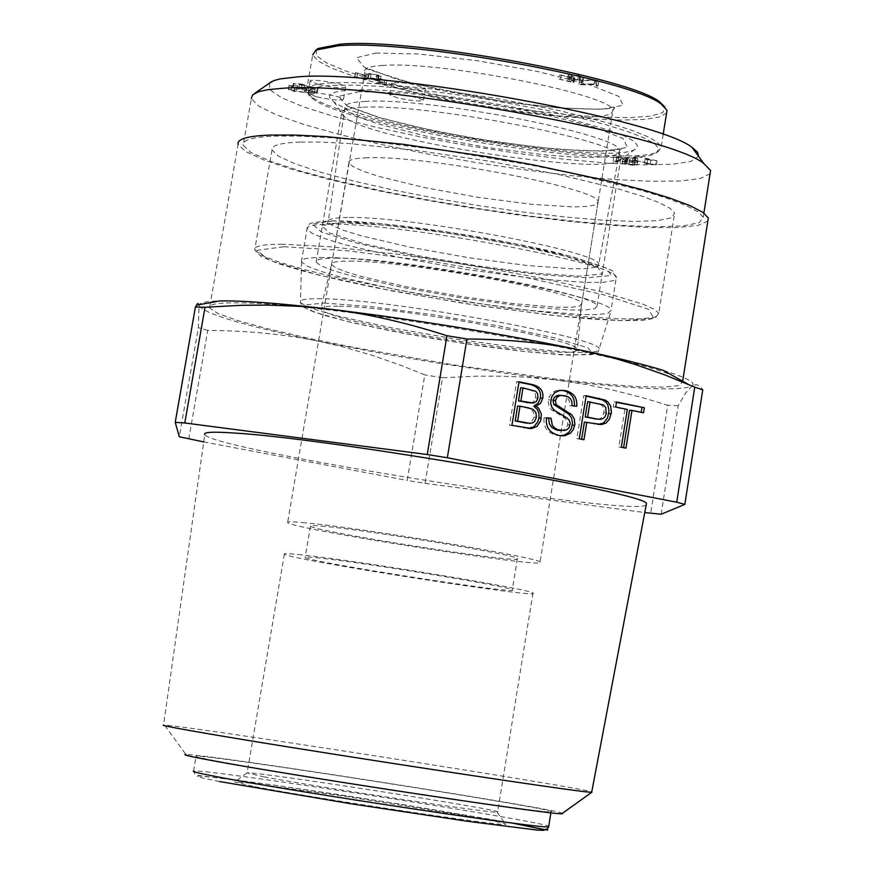 <?xml version="1.0" encoding="UTF-8"?>
<svg xmlns="http://www.w3.org/2000/svg" width="874" height="874" viewBox="0 0 874 874"><rect width="100%" height="100%" fill="white"/><g stroke="black" fill="none" stroke-linecap="round" stroke-linejoin="round"><path stroke-width="0.66" stroke-dasharray="4.37 3.28" d="M300.121 142.069C280.325 142.801 270.951 145.466 272.011 150.055L278.762 156.391L295.576 163.984L321.337 172.418L354.549 181.257L393.464 190.051L436.137 198.409L480.558 205.936L524.619 212.262L566.254 217.113L603.486 220.237L634.437 221.45L657.456 220.652L671.188 217.845L674.652 213.114L670.008 208.285L659.018 202.56L641.887 196.126L619.087 189.166L559.36 174.625L487.626 160.947L413.85 150.066L348.387 143.5L321.654 142.123L300.121 142.069M336.272 258.169C399.877 257.393 599.619 294.341 597.062 306.108L594.757 308.686L585.361 309.997L569.477 309.975L522.084 306.129L462.138 298.001L401.122 287.185L350.682 275.714L332.71 270.427L320.955 265.816L316.148 262.124C315.285 259.436 321.993 258.114 336.272 258.169M316.661 96.861L308.009 93.551C306.424 90.393 343.679 96.402 343.504 99.275C340.674 100.816 331.727 100.007 316.661 96.861M318.781 84.516C333.835 87.673 342.783 88.471 345.623 86.897C345.809 83.959 308.566 77.95 310.139 81.173L318.781 84.516M317.393 92.294L298.766 88.503L304.021 88.755L301.18 88.176L292.615 87.651L316.519 92.524L317.393 92.294L318.103 88.208L299.476 84.407L304.731 84.658L301.891 84.079L293.314 83.565L318.103 88.208M293.161 87.509L293.872 83.412M292.615 87.651L293.314 83.565M316.519 92.524L317.229 88.438M298.766 88.503L299.476 84.407M304.021 88.755L304.731 84.658M301.18 88.176L301.891 84.079M618.005 162.138L616.192 161.384L618.246 161.067L625.15 161.898L625.959 162.564L622.179 163.252L624.189 164.072L634.6 165.426L637.266 165.033L634.863 164.05L632.754 163.984L634.327 164.64L632.547 164.869L626.287 164.137L625.238 163.711L629.509 162.859L627.303 161.974L616.159 160.499L613.111 160.925L615.908 162.072L618.005 162.138L618.639 158.194L616.826 157.44L618.879 157.112L626.964 158.423L622.987 159.112L624.812 160.139L635.234 161.482L637.9 161.089L635.496 160.095L633.388 160.04L634.961 160.696L633.18 160.936L626.92 160.193L625.871 159.767L630.143 158.904L627.936 158.019L616.793 156.544L613.745 156.981L618.639 158.194M625.238 163.711L625.871 159.767M615.908 162.072L616.541 158.128M625.959 162.564L626.592 158.609M622.354 163.056L622.987 159.112M634.863 164.05L635.496 160.095M632.754 163.984L633.388 160.04M635.234 157.888L630.165 158.03L637.681 158.478L635.234 157.888L634.59 161.843L629.531 161.985L630.165 158.03M629.531 161.985L637.048 162.444L637.681 158.478M637.048 162.444L634.59 161.843M631.978 162.575L632.612 158.62M311.592 94.676L314.52 93.103L294.407 91.027L290.998 89.782L296.963 89.869L288.344 89.563L293.926 91.344L310.882 92.972L308.719 94.141L311.592 94.676L312.291 90.612L315.219 89.028L295.106 86.952L291.708 85.696L297.673 85.783L289.043 85.488L294.636 87.269L311.581 88.897L309.429 90.066L312.291 90.612M296.963 89.869L297.673 85.783M310.882 92.972L311.581 88.897M308.719 94.141L309.429 90.066M314.52 93.103L315.219 89.028M312.368 92.753L313.078 88.667M296.734 90.23L297.444 86.155M655.511 164.836L633.967 160.117L650.365 163.82L644.4 163.307L646.891 163.875L655.511 164.836L656.145 160.871L657.073 160.805L636.043 156.042L650.999 159.855L645.034 159.341L656.145 160.871M646.891 163.875L647.525 159.909M644.4 163.307L645.034 159.341M650.365 163.82L650.999 159.855M633.967 160.117L634.611 156.14M635.398 160.018L636.043 156.042M656.45 164.771L657.073 160.805M361.956 107.316C347.633 108.005 340.827 110.113 341.537 113.664L345.285 117.772C373.919 140.419 600.383 175.893 619.12 160.652L620.944 157.418C624.145 141.544 425.835 102.87 361.956 107.316M351.982 89.913L370.215 89.738L392.961 90.809L448.362 96.468L478.799 100.849L538.985 111.85L566.286 118.001L609.954 130.39L624.681 136.125L633.967 141.271L637.539 145.63L635.365 149.061C614.083 166.169 365.867 127.309 333.868 101.843C324.582 95.157 330.612 91.18 351.982 89.913M269.553 83.074L269.684 89.618L281.592 97.801L304.261 107.131L336.206 117.094L375.569 127.167L420.263 136.857L468.027 145.685L516.512 153.223L563.38 159.123L606.316 163.067L643.144 164.847L671.866 164.323L690.777 161.45L698.566 156.326M710.07 173.74L700.544 178.449L680.551 180.994L651.305 181.322L614.356 179.487L571.52 175.608L524.728 169.873L476.024 162.564L427.528 153.977L381.326 144.494L339.473 134.509L303.912 124.458L276.413 114.811L258.507 106.027L251.362 98.554L243.223 145.215L250.958 152.48L270.241 161.177L299.738 170.823L337.714 180.918L382.146 190.969L430.838 200.496L481.487 209.072L531.731 216.304L579.244 221.832L621.753 225.405L657.15 226.792L683.512 225.896L699.266 222.684L703.22 217.244L697.911 211.737L685.358 205.204L665.78 197.841L639.681 189.887L571.257 173.238L531.184 165.131L446.264 150.82L365.146 140.703L329.651 137.677L299.192 136.136L274.742 136.125C252.542 137 242.043 140.026 243.223 145.215M581.286 84.778L593.817 84.669L596.166 85.991L598.078 85.969L595.03 83.98L578.927 84.133L581.286 84.778L581.953 80.659L594.495 80.528L596.833 81.85L598.745 81.828L597.226 80.266L579.593 80.004L581.953 80.659M596.56 84.407L597.226 80.266M595.03 83.98L595.697 79.84M578.927 84.133L579.593 80.004M593.817 84.669L594.495 80.528M596.166 85.991L596.833 81.85M598.078 85.969L598.745 81.828M378.202 78.398L386.821 80.342L378.202 78.398L377.535 82.342L384.145 84.232L384.811 80.299M384.145 84.232L386.155 84.275L379.545 82.375L380.212 78.442M379.545 82.375L377.535 82.342M386.155 84.275L386.821 80.342M559.032 79.108L573.082 82.56L574.109 82.101L570.689 79.512L571.465 79.141L577.79 79.982L582.139 81.828L583.198 81.402L579.091 79.884L568.723 78.485L567.576 78.944L571.028 81.566L559.032 79.108L559.71 74.967L573.759 78.431L574.775 77.972L571.367 75.361L572.142 74.989L578.468 75.83L582.805 77.688L583.876 77.262L579.757 75.721L569.4 74.334L568.253 74.793L571.705 77.436L559.71 74.967M582.139 81.828L582.805 77.688M571.028 81.566L571.705 77.436M560.605 78.999L561.283 74.858M573.082 82.56L573.759 78.431M573.912 82.418L574.589 78.278M579.265 81.184L579.943 77.032M376.301 75.929L381.009 76.257L378.999 75.262L369.101 73.416L365.059 75.197L355.489 72.64L365.408 75.918L371.068 74.05L377.142 75.175L378.278 75.743L376.301 75.929L375.623 79.884L377.765 80.517L378.431 76.573M377.765 80.517L380.343 80.211L378.322 79.228L368.435 77.382L364.382 79.141L354.811 76.584L364.742 79.862L370.39 78.005L376.465 79.13L377.612 79.698L375.623 79.884M366.119 79.884L366.785 75.94M364.742 79.862L365.408 75.918M354.811 76.584L355.489 72.64M357.018 76.715L357.695 72.76M364.382 79.141L365.059 75.197M397.659 97.921L389.684 94.818C400.281 93.682 411.523 95.474 423.409 100.182C420.613 101.69 412.036 100.936 397.659 97.921M399.647 86.176C414.014 89.203 422.59 89.946 425.387 88.405C413.522 83.642 402.28 81.85 391.683 83.041L399.647 86.176M316.421 49.72L316.268 55.532L326.308 62.775L345.689 70.98L373.132 79.687L406.956 88.383L445.237 96.632L485.9 103.973L526.771 110.026L565.707 114.483L600.591 117.083L629.499 117.662L650.704 116.155L662.831 112.593L664.961 107.131M349.666 261.108C406.17 260.485 582.401 292.987 581.636 303.649L579.659 306.086L571.312 307.244L557.186 307.233L514.994 303.813L461.57 296.57L407.197 286.934L362.284 276.708L346.301 272.011L335.845 267.914L331.53 264.483C331.049 262.167 337.091 261.042 349.666 261.108M331.814 82.855C314.05 83.86 305.594 86.646 306.457 91.191L311.319 96.643C348.486 126.129 633.945 170.834 658.788 151.06L661.203 146.745L657.193 142.069L647.568 136.617L632.558 130.554L612.543 124.086L560.125 110.769L497.153 98.489L432.302 88.973L374.596 83.533L350.944 82.582L331.814 82.855M333.256 85.346L353.948 85.128L379.819 86.318L442.987 92.753L477.75 97.746L546.501 110.299L577.681 117.324L605.037 124.469L627.51 131.45L644.291 137.994L654.855 143.849L658.92 148.809L656.472 152.71C632.022 172.211 349.611 127.986 312.947 98.915C302.437 91.355 309.199 86.832 333.256 85.346M666.578 113.052L659.247 117.094L643.876 119.465L621.359 120.077L592.845 118.951L559.71 116.155L523.482 111.839L485.769 106.202L448.22 99.483L412.506 91.989L380.212 84.035L352.867 75.972L331.792 68.183L318.136 61.027L312.717 54.865L306.457 91.191M323.358 257.502C307.768 257.448 300.448 258.89 301.399 261.818L307.561 266.297L320.933 271.366L340.904 277.134L396.086 289.589L462.346 301.312L527.459 310.161L579.375 314.487L597.073 314.618L607.911 313.329L611.057 310.314C614.018 297.422 393.213 256.617 323.358 257.502M339.221 306.25C397.014 306.599 578.162 339.473 577.441 349.25L575.66 351.392L567.302 352.364L552.925 352.146L509.553 348.311L454.425 340.729L398.26 330.885L351.96 320.671L335.55 316.071L324.942 312.127L320.769 309.057C320.212 306.916 326.363 305.976 339.221 306.25M252.947 786.294L234.614 781.979L249.745 783.038L347.393 796.695L462.892 815.366L497.798 821.877L505.467 823.723L505.773 824.444C499.808 826.149 310.904 797.678 252.947 786.294M219.21 761.527C296.22 776.112 551.887 814.819 551.024 811.848C570.23 810.952 203.074 753.454 196.104 756.272C194.399 756.589 202.102 758.337 219.21 761.527M581.625 439.261L576.851 438.628L583.756 395.583L586.104 396.075M598.056 424.425L584.378 422.087M597.838 419.192L600.733 418.428L603.147 415.62L604.12 410.562L603.06 406.792L601.05 404.804L587.656 401.636M581.571 439.578L583.974 439.731M576.851 438.628L579.254 438.781M583.756 395.583L586.17 395.704M529.906 423.398L527.525 423.256L531.425 422.011L533.861 417.859L534.047 414.123L532.637 410.867L528.639 408.42L517.637 406.049M530.649 402.98L533.293 402.007L535.096 399.527L535.62 395.135L534.484 392.207L530.726 390.023L520.609 387.816M528.027 428.435L509.553 425.157L516.643 381.709L519.014 381.818M516.643 381.709L518.959 382.189M509.553 425.157L511.935 425.299M560.42 435.733L557.055 435.416C547.375 433.111 543.06 427.211 544.098 417.696L546.479 417.925M574.338 406.017L569.739 405.645L569.411 401.406L567.707 398.26L565.456 396.61L561.217 395.376M560.693 430.521L564.025 429.779L566.549 427.692L567.816 424.141L567.346 420.973L564.528 417.783L551.319 409.611L549.047 406.181L548.216 401.472L549.287 396.698L552.401 392.492L556.159 390.612L561.611 390.274M544.098 417.696L546.49 417.827M564.528 417.783L566.92 417.925M551.953 410.234L554.345 410.365M574.327 406.148L576.731 406.268M569.739 405.645L572.142 405.776M641.177 412.299L643.548 412.779M641.123 412.648L629.542 410.267M623.599 447.663L618.879 447.051L624.888 409.305L613.297 406.923L614.105 401.865L616.531 401.985M614.105 401.865L616.465 402.346M613.297 406.923L615.722 407.044M624.888 409.305L627.314 409.436M618.879 447.051L621.305 447.204M623.544 447.98L625.97 448.144M263.981 776.844C317.579 787.135 491.264 813.421 497.088 812.164L497.623 812.132C511.727 811.28 251.537 770.54 247.102 772.9L263.981 776.844M301.65 554.87C289.108 553.515 283.34 553.275 284.367 554.149C287.48 559.294 545.747 599.739 532.954 593.075C533.927 589.841 357.138 560.584 301.65 554.87M562.233 813.454C570.077 810.744 204.472 753.486 185.944 754.524L164.563 725.136C186.315 725.628 585.394 787.998 591.753 791.899M646.181 504.986C635.966 517.299 210.765 449.575 204.767 434.586L163.536 725.125L164.563 725.136M305.234 522.816C292.473 521.581 286.606 521.494 287.622 522.543C290.616 528.868 552.871 569.935 540.066 562.08C541.203 558.005 361.661 527.907 305.234 522.816M367.211 157.79C354.352 158.183 348.256 159.844 348.934 162.782L353.085 166.661L363.398 171.326L379.24 176.526L423.868 187.451L478.002 197.327L531.272 204.276L573.442 206.941L587.59 206.439L596.002 204.702L598.144 201.807C600.689 188.795 424.24 154.927 367.211 157.79M325.095 526.399C314.498 525.372 309.614 525.296 310.456 526.17C312.717 531.316 528.016 565.03 517.353 558.562C518.107 555.198 371.614 530.638 325.095 526.399M319.742 558.06C309.156 556.902 304.294 556.694 305.157 557.437C307.572 561.698 523.1 595.445 512.284 589.874C512.94 587.153 366.217 562.867 319.742 558.06M663.486 370.434C686.942 377.721 696.447 382.932 692 386.079L695.267 384.735L697.583 384.964L700.555 386.953L702.762 389.782M198.879 304.742L199.032 305.638C198.704 302.83 205.576 301.268 219.647 300.929M661.137 514.229L678.18 405.776L685.653 392.95L692 386.079C679.633 391.279 634.196 389.225 555.689 379.917L586.651 384.604L610.019 389.367L642.204 397.55L667.714 405.241L650.682 513.344M678.18 405.776L667.714 405.241M188.762 439.076L207.728 330.383C248.708 330.722 286.093 334.436 319.873 341.505L342.127 346.65L371.516 355.084L401.428 365.529L424.786 374.891L407.218 480.46L425.037 483.322L442.539 377.776L476.756 376.202L501.042 376.17L524.619 377.098L555.689 379.917L506.297 373.46L436.771 362.918L384.768 354.014L319.873 341.505C244.25 325.685 203.959 313.733 199.032 305.638L198.365 327.674L179.301 436.76M442.539 377.776L424.786 374.891M207.728 330.383L198.365 327.674M203.729 441.916L407.218 480.46M425.037 483.322L644.75 512.557M681.152 380.376L682.561 381.949L678.781 385.653L662.863 387.171L635.988 386.526L599.804 383.795L556.257 379.152L455.922 365.245L353.697 347.437L307.856 338.074L268.58 328.985L237.968 320.638L217.823 313.46L209.542 307.877C208.056 304.119 218.566 302.459 241.082 302.907C332.71 303.3 633.89 354.768 674.4 376.574M707.842 221.067L698.162 225.372L677.743 227.524L647.842 227.458L610.063 225.252L566.243 221.046L518.358 215.048L468.53 207.531L418.875 198.835L371.548 189.308L328.646 179.367L292.167 169.447L263.926 159.997L245.496 151.486L238.089 144.341L209.542 307.877M282.51 244.228C262.768 244.25 253.504 246.151 254.705 249.942L261.643 255.317L278.686 262.014L304.676 269.651L338.118 277.845L420.132 294.243L508.908 308.151L587.918 316.956L618.868 318.857L641.844 318.879L655.478 316.989L658.799 313.22L654.014 309.134L642.871 304.141L602.568 292.025L542.47 278.402L470.387 265.128L396.359 254.083L330.765 246.807L282.51 244.228M283.974 246.719L347.47 250.772L434.793 261.894L526.869 277.714L603.355 294.713L648.322 309.21L654.025 318.354L621.392 320.627L558.278 315.962L476.986 305.408L392.033 290.911L318.409 274.993L269.88 260.528L256.88 250.335L283.974 246.719M626.287 164.137L626.92 160.193M632.547 164.869L633.18 160.936M629.204 163.121L629.837 159.166M627.303 161.974L627.936 158.019M616.159 160.499L616.793 156.544M618.246 161.067L618.879 157.112M625.15 161.898L625.784 157.943M624.189 164.072L624.812 160.139M634.6 165.426L635.234 161.482M288.507 89.323L289.218 85.237M293.926 91.344L294.636 87.269M305.354 92.546L306.053 88.471M304.371 92.021L305.081 87.935M294.407 91.027L295.106 86.952M290.998 89.782L291.708 85.696M579.091 79.884L579.757 75.721M568.723 78.485L569.4 74.334M569.466 80.386L570.143 76.246M572.568 80.911L573.235 76.77M571.465 79.141L572.142 74.989M577.79 79.982L578.468 75.83M376.465 79.13L377.142 75.175M370.39 78.005L371.068 74.05M367.801 78.988L368.478 75.044M365.07 78.387L365.736 74.443M368.435 77.382L369.101 73.416M378.322 79.228L378.999 75.262M382.888 65.452C369.997 66.249 363.857 68.347 364.447 71.755L368.489 76.169L378.682 81.337L394.392 86.974L438.77 98.533L492.696 108.616L545.824 115.302L587.973 117.291L602.153 116.329L610.62 114.09L612.838 110.648C615.733 95.419 440.059 60.623 382.888 65.452M375.809 53.03L418.755 54.013L476.854 60.634L537.827 71.548L588.639 84.385L618.901 96.446L623.118 105.295L601.378 109.326L558.628 107.917L503.26 101.471L445.5 91.202L395.955 78.988L364.054 67.069L356.548 57.76L375.809 53.03M359.258 91.683L338.588 96.304L346.967 105.863L381.676 118.296L435.35 131.198L497.809 142.211L557.656 149.345L603.901 151.246L627.488 147.411L622.976 138.409L590.179 125.834L535.008 112.222L468.781 100.466L405.722 93.114L359.258 91.683M321.446 298.755C305.791 298.482 298.799 299.738 300.459 302.546L306.25 306.228L319.174 310.849L338.457 316.18L391.781 327.87L455.802 339.079L518.664 347.743L568.723 352.244L585.744 352.593L596.123 351.621L599.182 349.316C605.114 338.467 389.629 298.984 321.446 298.755M324.396 303.092L370.467 306.556L433.286 314.76L499.48 326.024L554.848 337.899L588.027 347.874L593.009 354.003L569.892 355.215L524.018 351.479L464.389 343.58L401.964 333.016L348.103 321.687L313.056 311.69L304.218 305.004L324.396 303.092M333.333 220.893L312.313 223.952L321.337 232.025L357.51 243.343L413.162 255.689L477.728 266.788L539.476 274.644L587.099 277.801L611.265 275.507L606.37 268.034L572.219 256.672L514.95 243.682L446.352 231.818L381.173 223.657L333.333 220.893M329.039 224.236C398.959 222.455 619.415 263.686 616.301 277.571L613.723 280.641L603.333 282.302L585.788 282.466L533.544 278.5L467.579 269.662L400.467 257.666L344.968 244.753L325.183 238.744L312.258 233.434L307.003 229.13C306.086 225.995 313.438 224.367 329.039 224.236M341.253 222.662L386.21 225.273L447.357 232.943L511.705 244.075L565.478 256.257L597.63 266.931L602.35 273.977L579.724 276.14L534.964 273.191L476.833 265.794L416.057 255.339L363.715 243.726L329.771 233.085L321.403 225.525L341.253 222.662M347.688 217.506C333.759 217.648 327.258 219.155 328.165 222.018L332.852 225.853L344.181 230.539L361.475 235.838L409.939 247.189L468.551 257.699L526.181 265.401L571.825 268.788L587.186 268.591L596.341 267.105L598.712 264.385C601.869 251.996 409.338 215.791 347.688 217.506M364.982 101.428C428.052 96.905 623.555 135.186 619.753 150.907L617.197 154.425L607.769 156.632L592.059 157.462L570.941 156.872L545.529 154.927L486.949 147.444L427.473 136.442L378.387 123.999L360.918 117.979L349.513 112.506L344.869 107.852C344.039 104.279 350.747 102.138 364.982 101.428M511.607 822.947L386.319 801.971L279.713 785.934L226.06 778.679L198.748 775.926L197.185 776.494L204.188 778.384L219.603 781.542M512.022 823.002L404.105 804.779L336.053 794.204L272.808 784.939L199.523 775.631L195.011 774.298L193.547 771.119C199.556 767.645 543.552 821.134 548.719 826.323M601.05 404.804L603.464 404.924M596.734 403.504L599.149 403.635M603.978 412.757L606.392 412.889M593.501 423.934L595.904 424.076M534.014 417.051L536.407 417.193M530.933 402.947L533.326 403.078M535.554 397.757L537.947 397.878M523.373 427.921L525.755 428.063M526.006 407.743L528.388 407.874M527.83 389.312L530.212 389.422M562.332 395.572L564.735 395.693M557.055 435.416L559.458 435.569M567.739 424.72L570.143 424.862M548.38 399.8L550.773 399.931M272.011 150.055L254.705 249.942L261.206 256.541L277.899 263.478L303.617 271.18L336.993 279.418L376.246 287.819L464.302 303.464L550.817 315.153L588.18 318.759L619.032 320.572L641.724 320.452L655.096 318.223L658.799 313.22L674.652 213.114M310.139 81.173L308.009 93.551M345.623 86.897L343.504 99.275M629.509 162.859L630.143 158.904M613.111 160.925L613.745 156.981M616.192 161.384L616.826 157.44M626.33 162.367L626.964 158.423M622.179 163.252L622.801 159.319M637.266 165.033L637.9 161.089M634.327 164.64L634.961 160.696M288.344 89.563L289.043 85.488M290.9 89.913L291.61 85.838M619.12 160.652L635.365 149.061M345.285 117.772L333.868 101.843M597.062 306.108L620.944 157.418M316.148 262.124L341.537 113.664M703.887 213.048L703.22 217.244M596.33 84.734L597.008 80.594M583.198 81.402L583.876 77.262M567.576 78.944L568.253 74.793M571.028 81.511L571.705 77.382M574.109 82.101L574.775 77.972M570.689 79.512L571.367 75.361M580.194 80.9L580.871 76.748M377.612 79.698L378.278 75.743M380.343 80.211L381.009 76.257M391.683 83.041L389.684 94.818M425.387 88.405L423.409 100.182M331.574 264.625L365.496 68.62L414.822 84.068L501.884 101.209C563.238 110.55 608.009 109.469 608.817 108.474L614.783 107.655L612.838 110.648L581.702 303.791M656.472 152.71L658.788 151.06M312.947 98.915L311.319 96.643M663.169 134.421L661.203 146.745M301.574 262.189L300.459 302.546L301.694 305.102L304.065 307.298L308.773 309.909L324.232 315.372L352.877 322.812L391.814 331.071L436.137 339.079L481.672 346.115L524.127 351.49L561.709 354.833L591.414 354.68L596.538 353.085L598.308 351.534L611.166 310.674M301.399 261.818L307.003 229.13C310.303 224.345 302.426 222.608 332.175 220.849C371.909 220.423 464.149 232.637 533.085 247.397C569.728 253.897 620.529 272.535 612.084 271.29L616.301 277.571L611.057 310.314M328.165 222.018L326.92 223.897L342.969 222.728C359.946 222.564 390.864 225.416 435.733 231.26C508.69 242.71 558.366 252.936 584.772 261.938C595.085 265.783 599.433 267.116 597.816 265.958L598.712 264.385L619.753 150.907L621.217 148.951L610.926 150.689L584.378 150.962L537.849 147.356L473.216 138.267L414.593 126.643L377.098 116.898L347.557 106.213L345.722 106.191L344.869 107.852L328.165 222.018M331.53 264.483L320.769 309.057M581.636 303.649L577.441 349.25M550.882 812.754L551.024 811.848M193.547 771.119L196.104 756.272M600.569 419.312L598.155 419.17M530.54 423.366L528.147 423.224M533.085 403.1L530.693 402.98M561.108 430.5L563.511 430.642M558.355 390.219L560.747 390.328M246.916 772.987L234.614 781.979M497.088 812.164L505.773 824.444M284.367 554.149L247.102 772.9M532.954 593.075L497.623 812.132M348.934 162.782L287.622 522.543M598.144 201.807L540.066 562.08M310.456 526.17L305.157 557.437M517.353 558.562L512.284 589.874M682.561 381.949L682.67 381.239"/><path stroke-width="1.31" d="M698.566 156.326L697.528 152.229L692.077 147.444C658.133 119.181 383.937 69.636 298.209 76.814L279.909 78.933L273.879 80.616L269.553 83.074M251.362 98.554L252.51 94.927L258.628 91.694L267.641 89.705L283.034 88.263C374.159 80.965 668.228 133.962 703.81 163.504L710.584 170.474L710.07 173.74M664.961 107.131L659.684 101.919C630.722 77.567 410.791 37.538 340.314 44.17L318.256 48.452L316.421 49.72M312.717 54.865L315.885 50.091L338.172 45.787C409.436 39.111 632.11 79.621 661.345 104.192L667.004 110.343L666.578 113.052M586.104 396.075L602.47 399.899L606.064 402.28L607.812 404.881L609.047 410.9L607.506 418.045L603.541 422.983L598.056 424.425M602.47 399.899L604.884 400.019L607.725 401.701L610.653 406.071L611.407 412.364L609.429 419.149L605.955 423.125L601.541 424.524L584.378 422.087L581.625 439.261M590.07 401.756L587.601 417.138L596.778 419.007L600.569 419.312L603.147 418.559L604.917 416.887L606.239 413.686L605.758 407.459L603.464 404.924L587.656 401.636L585.187 417.007L597.838 419.192M585.187 417.007L587.601 417.138M586.782 422.229L583.974 439.731L579.254 438.781L586.17 395.704L604.884 400.019M518.959 382.189L530.201 384.505C538.023 386.548 541.41 391.06 540.361 398.052L538.264 403.012L533.817 406.202L537.346 409.469L538.832 412.998L539.072 417.007L537.871 421.76L533.817 426.905L528.027 428.435M533.817 406.202L536.21 406.323L538.548 408.136L541.399 414.09L540.7 420.733L536.964 426.479L531.534 428.533L511.935 425.299L519.014 381.818L532.594 384.626C540.405 386.669 543.792 391.181 542.754 398.183L540.656 403.143L536.21 406.323M517.583 421.126L529.906 423.398L532.856 422.776L534.68 421.268L536.407 417.193L535.915 412.495L533.02 409.371L528.388 407.874L520.019 406.17L517.583 421.126L515.201 420.984L527.525 423.256M520.86 401.046L533.326 403.078L536.407 401.472L537.947 397.878L537.608 393.661L535.806 391.301L522.991 387.936L520.86 401.046L518.479 400.915L530.649 402.98M515.201 420.984L517.637 406.049L520.019 406.17M518.479 400.915L520.609 387.816L522.991 387.936M546.479 417.925L548.664 418.143L549.418 424.108L552.051 427.615L556.388 429.953L560.693 430.521M561.217 395.376L557.208 395.518L554.334 397.397L553.013 400.347L553.788 404.487L568.755 414.09L571.53 417.903L572.546 423.213L571.367 428.533L568.723 432.401L564.822 434.891L560.42 435.733M561.611 390.274L562.954 390.503C571.246 392.601 575.048 397.768 574.338 406.017M564.735 395.693L560.234 395.496L557.099 397.124L555.405 400.467L556.181 404.607L571.858 414.932L574.273 418.864L574.895 424.305L573.246 429.724L570.252 433.318L564.877 435.689L559.458 435.569C549.779 433.264 545.452 427.353 546.49 417.827L551.057 418.275L552.281 425.201L554.444 427.757L557.59 429.669L564.287 430.554L567.04 429.604L568.941 427.834L570.241 423.726L569.225 420.154L566.92 417.925L554.345 410.365L551.778 407.044L550.664 403.22L551.68 396.818L554.804 392.612L559.644 390.481L565.347 390.623C573.705 392.743 577.495 397.954 576.731 406.268L572.142 405.776L571.814 401.537L570.667 399.068L568.701 397.211L564.735 395.693M553.788 404.487L556.181 404.607M548.664 418.143L551.057 418.275M643.548 412.779L631.968 410.398L625.97 448.144L621.305 447.204L627.314 409.436L615.722 407.044L616.531 401.985L644.346 407.743L643.548 412.779M623.599 447.663L629.542 410.267L631.968 410.398M616.465 402.346L644.346 407.743M641.92 407.612L641.177 412.299M466.935 338.981L447.324 457.757L427.244 454.524L446.953 335.714C404.443 322.047 364.327 313.067 326.603 308.762C415.063 319.425 501.119 333.486 584.761 350.977C549.309 343.307 510.034 339.309 466.935 338.981L446.953 335.714M676.727 502.211L694.754 387.171L702.762 389.782L684.834 504.407L676.727 502.211L447.324 457.757M694.754 387.171L665.3 375.088L635.846 364.687L614.061 358.143L584.761 350.977C618.224 358.143 644.466 364.622 663.486 370.434L688.155 384.32M185.944 754.524C181.858 754.568 189.713 756.425 209.476 760.107C293.544 776.046 573.399 818.272 562.233 813.454L591.982 792.139M591.753 791.899L591.698 792.172C593.861 794.805 282.99 747.215 190.805 730.708C170.55 727.124 161.461 725.267 163.536 725.125M204.767 434.586C202.997 432.106 212.732 431.581 233.97 433.001C330.875 438.486 651.206 493.744 646.421 503.741L646.181 504.986M195.415 307.025L205.019 307.266L184.796 422.983L175.226 422.35L195.415 307.025L197.732 303.442L198.879 304.742M196.322 305.201L219.647 300.929C242.032 300.536 277.681 303.147 326.603 308.762L301.574 306.435L267.881 305.07L241.792 305.288L205.019 307.266M644.75 512.557L661.137 514.229L684.834 504.407M175.226 422.35L179.301 436.76L203.729 441.916M674.4 376.574L681.152 380.376M427.244 454.524L184.796 422.983M238.089 144.341C236.876 139.053 247.571 135.962 270.186 135.055L295.161 135.066L326.286 136.628L402.783 144.243L489.243 156.959L532.386 164.694L610.795 181.519L643.362 190.008L670.041 198.147L690.056 205.674L702.904 212.349L708.322 217.987L707.842 221.067M219.603 781.542L350.78 803.752L467.535 821.287L537.302 830.103L543.89 830.3L541.509 829.098L511.607 822.947M548.719 826.323L548.654 826.728C549.44 830.224 293.588 791.735 216.621 776.68C199.512 773.403 191.821 771.545 193.547 771.119M597.15 398.358L599.553 398.478M594.364 418.875L596.778 419.007M608.817 413.588L611.243 413.719M538.93 418.078L541.323 418.22M540.361 398.052L542.754 398.183M530.201 384.505L532.594 384.626M524.236 422.798L526.618 422.94M526.279 402.51L528.672 402.641M553.013 400.347L555.405 400.467M567.991 413.402L570.394 413.533M572.361 425.146L574.764 425.288M557.667 430.27L560.059 430.412M562.954 390.503L565.347 390.623M271.661 81.61L254.913 93.212M692.077 147.444L703.81 163.504M710.584 170.474L703.887 213.048M667.004 110.343L663.169 134.421M318.256 48.452L315.885 50.091M659.684 101.919L661.345 104.192M512.022 823.002C568.93 834.615 538.384 828.213 547.452 829.273L548.654 826.728L550.882 812.754M599.138 424.382L601.541 424.524M529.152 428.391L531.534 428.533M558.519 395.277L560.922 395.398M561.261 435.689L563.654 435.842M591.698 792.172L646.421 503.741M682.67 381.239L708.322 217.987"/></g></svg>
